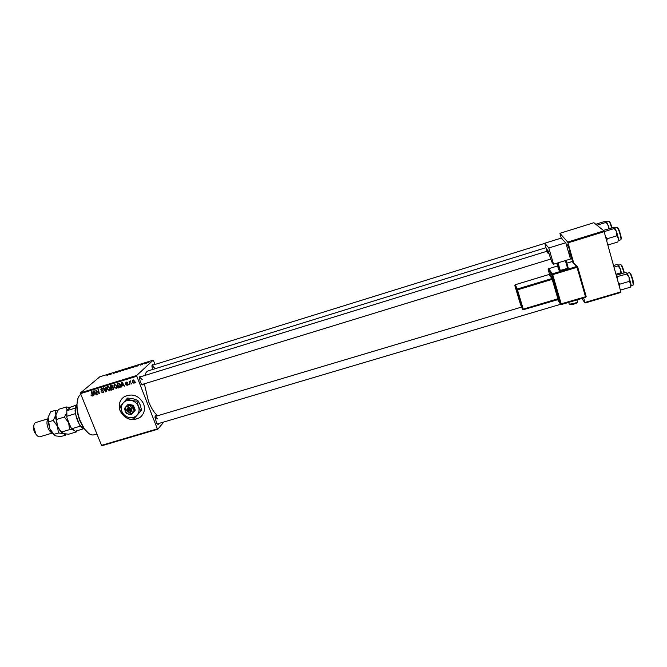 <?xml version="1.0" encoding="UTF-8"?>
<svg xmlns="http://www.w3.org/2000/svg" width="667" height="667" viewBox="0 0 667 667"><rect width="100%" height="100%" fill="white"/><g stroke="black" fill="none" stroke-linecap="round" stroke-linejoin="round"><path stroke-width="1" d="M120.11 410.872C124.921 419.285 131.441 421.561 139.67 417.7C144.172 414.19 145.481 409.546 143.597 403.768C138.944 395.464 132.516 393.096 124.312 396.673C119.543 400.192 118.142 404.919 120.11 410.872M122.628 397.982C119.26 401.576 118.451 405.844 120.185 410.789C124.996 419.201 131.516 421.477 139.753 417.617L141.587 416.041M567.525 244.897L569.635 249.733L570.018 253.143M158.929 423.462C158.496 424.687 157.762 424.637 156.72 423.303L154.977 417.342C155.136 415.658 155.728 415.216 156.745 416.008M143.63 384.025C143.205 385.276 142.446 385.226 141.354 383.875L140.278 381.849L139.511 377.956C139.645 376.23 140.237 375.763 141.304 376.547M157.645 415.741C154.294 413.023 151.234 408.204 148.466 401.301L144.364 383.808M144.881 375.446C145.564 372.886 146.665 371.361 148.191 370.869L545.965 247.674M572.703 261.631L569.843 253.202M566.658 245.173L566.233 244.28M163.849 422.003L157.779 429.231L101.976 445.714L101.526 445.356L157.362 428.856L157.779 429.231M117.1 385.701L116.583 388.561L114.149 387.319L113.974 385.284L114.607 384.417L117.1 385.701M121.928 385.609L121.411 387.052L121.661 382.258L122.186 382.091L124.412 386.135L123.387 385.159L121.928 385.609L123.57 384.601M92.154 396.123L90.845 395.064L92.096 395.581L91.529 391.562L91.954 391.437L92.68 394.647L92.154 396.123L92.688 395.664M103.685 391.195L102.901 392.813L101.067 391.787L102.726 392.321L103.277 391.362L100.784 389.895L101.151 388.578L103.16 389.278L101.667 388.919L101.201 389.736L103.685 391.195M106.303 387.002L106.195 391.737L105.644 391.904L103.352 387.911L103.777 387.777L105.753 391.204L105.845 387.143L106.303 387.002M110.28 387.81L109.763 390.662L107.329 389.42L107.154 387.385L107.796 386.526L110.28 387.81M135.768 381.958L135.468 382.725L135.768 381.958M155.103 364.432L153.202 360.147L136.752 375.438L136.793 376.221L80.565 393.613L101.526 445.356M136.793 376.221L157.362 428.856M113.74 387.952L113.332 389.503L111.439 390.128L110.464 385.718L112.106 385.284L113.74 387.952M93.914 394.239L93.413 395.673L93.622 390.92L94.139 390.762L96.373 394.764L95.356 393.797L93.914 394.239L95.531 393.247M96.64 391.821L97.224 394.497L96.798 394.631L95.815 390.245L96.265 390.103L98.849 393.288L97.999 389.57L98.424 389.436L99.408 393.83L96.373 390.787L96.64 391.821M127.172 385.343L125.713 384.567L127.038 384.951L127.422 384.309L125.613 383.242L125.913 382.208L127.514 382.725L126.305 382.483L126.013 383.041L127.831 384.142L127.172 385.343L127.872 384.684M120.102 387.344L118.259 388.027L117.292 383.608L118.859 383.183L120.427 384.567L120.268 387.193M134.476 380.965L134.117 383.175L132.374 382.374L132.7 380.115L134.476 380.965M131.783 383.183L131.491 383.95L131.783 383.183M129.998 383.033L129.832 384.467L129.131 381.241L129.706 381.774L130.465 380.89L129.998 383.033M128.881 384.084L128.589 384.842L128.881 384.084M132.441 367.167L129.148 368.543L130.315 367.6L132.441 367.167M136.176 366.225L138.528 364.941L137.761 365.941L136.176 366.225M106.928 375.563L109.797 373.895L106.903 375.463M118.809 371.636L116.358 372.545L118.893 371.052L117.834 371.627L118.809 371.636M123.437 369.643L119.852 371.527L120.627 370.518L120.368 371.252L123.437 369.643M125.938 369.193L122.653 370.569L125.938 369.193M148.999 362.331L148.316 362.656L148.999 362.331M153.202 360.147L99.833 376.788L80.557 392.83L136.752 375.438M128.489 368.593L125.371 369.801L127.389 368.409L129.173 367.917L128.489 368.593M109.463 374.554L111.873 373.245L110.997 374.287L109.463 374.554M113.082 373.17L115.95 371.978L113.89 373.378L113.465 373.512L113.532 372.845L113.082 373.17M140.353 365.149L142.229 364.049L140.353 365.149M133.717 367.183L131.891 367.775L133.875 366.391L135.76 365.891L133.717 367.183M148.608 362.231L146.115 363.273L148.608 362.231M145.206 363.515L144.514 363.84L145.206 363.515M143.93 363.798L145.581 362.956L143.93 363.798M142.438 364.374L141.746 364.699L142.438 364.374M620.91 292.404L585.051 303.001L584.967 302.476L620.852 291.871L620.91 292.404M581.841 298.483L585.051 303.001M603.91 230.865L593.88 222.72L559.913 233.317L567.7 242.071L603.91 230.865L620.852 291.871M604.227 231.657L567.992 242.863L573.845 263.423M583.675 297.941L584.967 302.476M559.913 233.317L561.264 238.236M561.639 238.119L562.681 239.761M567.992 242.863L567.7 242.071M568.984 247.59L569.126 248.091M80.565 393.613L80.557 392.83M152.518 369.526L151.918 366.083C152.051 364.557 152.601 364.174 153.552 364.916M142.204 379.615L139.595 377.172M154.41 367.892L151.993 365.474M157.52 418.901L155.069 416.6M127.564 368.442L128.739 368.109L127.564 368.442M126.705 369.043L128.114 368.643L126.705 369.043M124.054 369.618L123.095 370.193L123.637 370.268L125.613 369.118L124.054 369.618M110.805 373.82L109.855 374.345L110.805 373.82M113.765 373.42L113.465 372.753M137.485 365.499L136.56 366.016L137.485 365.499M134.059 366.425L132.533 367.484L135.276 366.258L134.059 366.425M130.54 367.592L129.59 368.167L130.14 368.234L132.099 367.1L130.54 367.592M147.899 362.281L146.532 363.106L147.899 362.281M113.749 389.011L113.082 389.62M113.79 388.894L111.439 390.128M113.09 386.977L111.422 387.986L111.756 389.478L113.006 389.053L113.307 388.069L111.422 387.986M112.039 385.284L111.005 386.101L111.314 387.477L112.406 387.093L112.631 386.21L111.005 386.101M112.348 385.326L111.739 385.876M113.04 387.068L112.331 387.71M109.671 390.062L110.313 390.028L109.463 390.795M107.921 387.102L107.154 387.385M109.738 389.987L110.514 389.311M107.62 387.61L107.762 389.303L109.505 390.203L109.83 387.894L108.296 386.877L107.62 387.61M108.871 386.368L108.296 386.877M106.195 391.421L105.644 391.904M106.211 390.795L105.753 391.204M103.102 392.121L103.735 392.054L102.901 392.813M102.134 390.22L101.634 390.662M101.584 388.886L101.584 388.402M102.251 388.411L101.667 388.919M101.434 389.028L102.134 388.411M93.88 395.264L93.413 395.673M94.014 392.271L93.947 393.68L95.106 393.33L94.005 391.312L94.014 392.271M126.772 382.049L126.305 382.483M127.889 384.609L127.464 384.642M121.886 386.618L121.411 387.052M122.044 383.617L121.969 385.042L123.137 384.684L122.044 382.658L122.044 383.617M120.502 386.818L119.476 387.652M120.31 386.885L118.259 388.027M118.851 383.183L117.834 383.992L118.576 387.377L119.685 386.968L119.993 384.676L119.026 383.7L117.834 383.992M119.977 386.702L120.677 386.085M119.443 383.325L119.026 383.7M117.142 387.927L116.275 388.694M117.117 387.936L116.483 387.977M114.716 385.017L114.816 384.525L113.974 385.284M116.567 387.877L117.334 387.193M114.907 384.859L114.582 387.202L116.116 388.194L116.658 385.793L115.116 384.767M134.559 382.633L133.884 383.275M134.592 382.55L134.15 382.558M132.958 380.448L133.041 379.973M134.017 382.683L134.676 382.066M133.1 380.382L132.791 382.191L133.85 382.841L134.05 381.099L133.1 380.382L133.533 379.982M130.474 381.057L129.706 381.774M88.761 433.458L83.75 428.247L80.09 421.294C77.889 415.774 76.788 410.43 76.772 405.261L78.031 398.166M80.882 394.414C78.414 395.865 77.122 399.325 77.005 404.802C77.022 410.13 78.164 415.641 80.424 421.327L84.2 428.497C87.702 433.45 90.962 435.568 93.989 434.842L96.915 433.975M595.781 224.262L604.794 221.419L606.486 221.586L606.095 222.403L608.362 225.546L608.621 228.739M596.948 225.213L606.095 222.403M609.304 228.531L606.428 221.552M606.762 240.837L607.32 238.736L605.661 236.852M603.352 230.415L613.565 227.439L614.615 227.639L614.24 228.523L616.625 231.824L616.808 235.818L618.467 238.561L617.917 241.954L608.471 244.847L607.604 243.897M607.862 244.839L608.471 244.847M607.32 238.736L616.808 235.818M604.602 233.025L604.777 231.449L614.24 228.523M604.777 231.449L604.144 231.449M618.501 239.778L618.367 240.57L620.802 239.828C621.177 239.47 620.944 237.685 620.11 234.484C618.826 230.098 617.8 227.714 617.042 227.33L614.916 227.989M618.467 238.561L616.625 231.824L614.549 227.597M621.686 273.637L620.327 269.059L620.502 272.87L621.319 273.745M615.983 274.229L620.502 272.87M618.067 265.883L620.327 269.059L618.401 264.916L618.067 265.883L614.015 267.1M613.573 265.516L616.683 264.582L618.284 264.832M630.69 286.168C631.107 286.435 631.174 285.701 630.882 283.959L629.081 277.364L629.281 281.366L630.882 283.959L630.307 287.194L620.927 289.962L620.077 289.061M619.276 286.16L619.851 284.167L629.281 281.366M619.851 284.167L618.201 282.249M626.697 274.02L629.081 277.364L627.022 272.978L626.697 274.02L616.692 276.788M617.133 278.406L617.3 276.83M616.266 275.254L625.179 272.586L626.88 272.878M620.31 289.903L620.927 289.962M77.03 403.843L75.313 409.922C75.429 415.441 76.98 420.535 79.948 425.196L84.767 429.306M82.791 428.306L79.506 424.946L75.304 413.682L75.079 410.38L75.938 405.769M73.745 430.373L70.927 427.63L71.986 428.664L80.39 426.13L80.09 425.396M83.508 428.789L75.304 431.257L71.986 428.664M70.927 427.63L66.825 417.625L66.8 410.438L70.819 407.028L76.205 405.119M75.304 413.682L66.892 416.25L66.825 417.625M66.8 410.438L66.892 416.25M75.263 408.112L66.875 410.68M52.026 432.783C50.525 432.258 49.208 430.707 48.082 428.139C46.64 424.195 46.573 421.202 47.891 419.168M37.244 435.759L34.292 432.058L33.35 427.805L33.95 424.921M47.907 418.818L35.684 422.553C34.401 423.045 33.759 424.537 33.759 427.038L35.901 434.092C37.294 436.176 38.661 437.06 39.995 436.76L52.243 433.058M76.038 431.032L76.472 431.874L68.684 434.217L63.59 433.608L59.913 430.115L57.479 426.23L55.87 414.882L58.463 409.38L66.275 406.978L67.109 410.18M56.52 419.443L64.416 417.033L68.651 422.836L69.585 429.623L73.062 429.898M66.45 413.298L64.416 417.033M70.318 407.454L66.275 406.978M76.472 431.874L77.214 430.682M61.706 431.999L69.585 429.623M62.39 433.025L59.363 429.815L57.479 426.23L55.636 417.534L56.328 413.282M70.31 426.121L67.442 419.143M67.417 409.922L70.218 407.545M57.696 410.572L55.219 410.372L55.87 414.882L53.243 420.443L57.479 426.23L58.438 432.983L63.59 433.608L65.449 435.192L66.158 434.067M54.594 435.318L51.484 431.999L49.7 428.589L47.874 420.102L48.116 417.25L50.742 411.747L55.219 410.372M65.449 435.192L60.997 436.526L55.861 435.935L53.927 434.342L49.7 428.589L48.116 417.25M48.724 421.819L53.243 420.443M53.927 434.342L58.438 432.983M570.493 259.029L553.543 264.207L548.808 247.982L565.791 242.73L570.493 259.029M547.324 252.284L547.173 251.184L548.107 253.443L547.232 249.758L548.066 250.75L551.692 261.848L553.543 264.207M561.005 238.194L544.756 243.238L548.808 247.982M544.756 243.238L547.007 251.242M544.739 243.23L561.014 238.169L565.791 242.73M548.107 253.443L549.058 253.152M566.041 260.388L568.242 268.009L567.6 268.334L559.463 270.677L558.638 269.643L556.77 263.223M567.6 268.334L565.358 260.597M558.029 262.84L560.272 270.56M559.463 270.677L557.245 263.073M130.44 409.088L126.605 410.105L127.155 411.281C129.606 413.156 131.132 412.698 131.741 409.897L131.341 408.679L130.44 409.088C128.706 407.862 127.589 408.204 127.089 410.105M131.266 408.696C128.806 406.82 127.28 407.287 126.68 410.08M126.246 413.44L131.341 414.607L132.083 413.832L135.268 410.172L133.358 405.336L128.264 404.16L125.696 406.978L124.329 408.596L126.246 413.44M131.341 414.607L135.268 410.172M134.526 410.939L132.608 406.086L133.358 405.336M132.608 406.086L127.505 404.919M136.977 401.217L131.441 400.483L126.788 398.883L123.17 402.993C121.194 405.478 120.785 408.312 121.928 411.497C123.287 414.616 125.621 416.608 128.914 417.484C132.249 418.142 135.001 417.309 137.169 415.007C139.161 412.54 139.586 409.705 138.453 406.503C137.094 403.368 134.759 401.359 131.441 400.483C128.089 399.833 125.338 400.667 123.17 402.993L120.46 406.228L121.928 411.497L124.287 415.858L128.914 417.484L134.417 418.201L138.853 413.215L141.604 410.022L140.779 410.897L138.453 406.503L136.977 401.217L137.811 400.367L140.128 404.761L141.604 410.022M134.417 418.201L140.779 410.897M126.788 398.883L127.655 398.032L133.158 398.766L137.811 400.367M125.696 406.978L125.071 411.239L128.573 414.249L132.716 413.006L133.35 408.738L129.84 405.719L125.696 406.978M127.155 411.281L131.741 409.897M127.564 411.306C129.298 412.531 130.415 412.189 130.915 410.297M127.164 410.08L127.08 411.306M127.489 410.889L131.707 409.613M106.236 389.82L105.753 390.245M102.776 390.353L102.259 390.804M119.118 383.208L118.459 383.8M611.606 227.814C610.405 223.787 609.471 221.611 608.813 221.286L608.929 221.311M609.254 221.669C609.788 221.461 610.697 223.47 611.972 227.697M617.509 227.705C618.142 227.58 619.126 229.782 620.468 234.292M620.477 234.309C621.327 237.644 621.502 239.286 620.985 239.261M623.97 272.953L623.62 271.586C622.369 267.334 621.386 265.007 620.669 264.599L618.643 265.208M623.962 271.411L624.329 272.845M621.11 264.974C621.686 264.824 622.636 266.958 623.953 271.386M633.233 284.967L632.533 280.007C631.215 275.529 630.165 273.07 629.373 272.636L627.263 273.27M629.84 273.011C630.498 272.928 631.507 275.188 632.883 279.798C633.7 282.958 633.858 284.501 633.358 284.434M569.059 303.643L569.218 304.21L573.828 303.527C576.963 302.493 578.131 301.759 577.339 301.317L576.938 299.942M573.937 304.085C571.11 304.827 569.76 304.886 569.893 304.26M557.529 299.516L560.463 304.052L551.892 274.779L548.166 269.585L549.616 274.537M514.841 285.609L515.333 284.717L516.758 289.978L517.475 289.853L517.217 289.044L551.926 278.539L549.083 274.479L515.333 284.726L517.217 289.044L516.7 289.953L514.841 285.609L520.46 304.352L522.478 309.196L516.7 289.953L522.528 309.23L523.245 309.121L523.403 309.688L558.746 299.391L558.663 298.674L557.904 298.791L552.209 279.348L517.475 289.853L523.245 309.121L557.904 298.791L558.954 299.833L552.451 277.622L549.608 273.87M558.954 299.833L558.663 299.391M548.816 252.485L547.907 252.768M548.658 268.701L557.57 265.966L548.674 268.693L552.418 273.854L576.73 266.475L572.078 261.556L577.222 266.483M577.672 266.95L576.73 266.475L577.022 267.284L577.672 266.95L586.151 296.431L585.634 297.34L561.397 304.536L560.463 304.052L585.509 296.773L577.022 267.284L552.701 274.662L561.406 304.544L560.513 304.085L551.942 274.796L552.701 274.662L552.418 273.854L551.892 274.779L552.076 274.07L548.674 268.693L548.166 269.585M572.078 261.556L566.842 263.148L572.344 261.522M558.021 299.358L523.403 309.671L522.478 309.196L523.395 309.671M549.066 274.479L515.333 284.717M549.591 273.578L549.425 274.262L552.276 278.322L552.209 279.348L552.968 279.215L552.451 277.622M553.018 279.24L558.713 298.699M586.151 296.431L585.626 297.357L561.406 304.544M113.257 388.828L113.832 388.311M108.087 386.968L108.796 386.343M103.202 392.021L103.777 391.512M92.204 395.481L92.746 395.014M127.38 384.726L127.872 384.267M126.18 382.533L126.713 382.041M132.966 380.448L133.475 379.965M76.772 405.261L77.005 404.802M83.75 428.247L84.2 428.497M608.813 221.286L606.77 221.928M152.218 365.333L544.747 243.372M561.139 238.277L562.014 238.011M567.942 244.772L566.508 245.214M547.457 251.1L139.878 376.988M570.427 253.018L568.893 253.493M550.867 259.021L141.954 384.542M157.279 423.945L560.622 304.277M155.344 416.425L521.594 307.07M521.819 307.003L522.544 306.787M558.146 296.156L558.921 295.923M633.183 285.001L631.065 285.626M79.506 424.946L79.948 425.196M75.079 410.38L75.313 409.922M66.45 413.607L66.675 413.165M33.35 427.805L33.759 427.038M59.363 429.815L59.913 430.115M51.484 431.999L51.959 432.258M35.134 433.683L35.901 434.092M568.693 302.384L569.218 304.21C569.96 304.911 571.536 304.877 573.953 304.102C576.613 303.235 577.805 302.485 577.522 301.859"/></g></svg>
